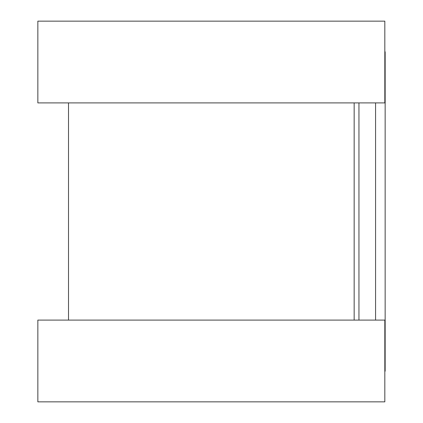 <?xml version="1.0" encoding="UTF-8"?>
<svg xmlns="http://www.w3.org/2000/svg" width="423" height="423" viewBox="0 0 423 423"><rect width="100%" height="100%" fill="white"/><g stroke="black" fill="none" stroke-linecap="round" stroke-linejoin="round"><path stroke-width="0.63" d="M384.824 51.812L385.152 51.812L385.152 371.188L384.824 371.188M68.51 102.911L68.51 320.089M354.162 102.911L354.162 320.089M37.848 21.15L37.848 102.911L384.824 102.911L384.824 21.15L37.848 21.15M37.848 320.089L37.848 401.85L384.824 401.85L384.824 320.089L37.848 320.089M358.953 102.911L358.953 320.089M375.571 102.911L375.571 320.089"/></g></svg>

